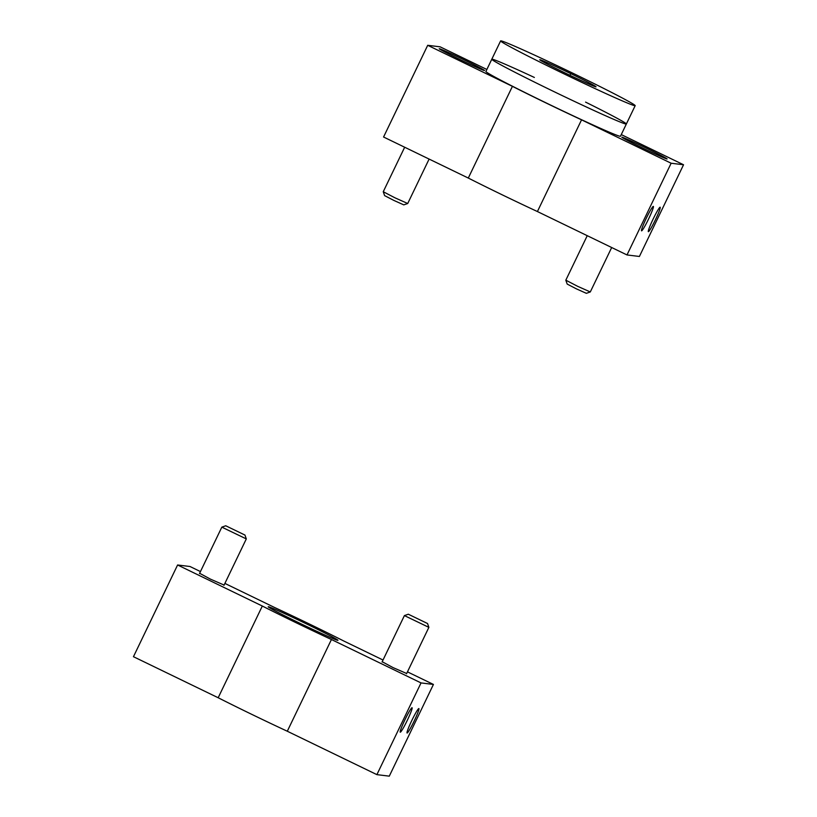 <?xml version="1.0" encoding="UTF-8"?>
<svg xmlns="http://www.w3.org/2000/svg" width="817" height="817" viewBox="0 0 817 817"><rect width="100%" height="100%" fill="white"/><g stroke="black" fill="none" stroke-linecap="round" stroke-linejoin="round"><path stroke-width="1.23" d="M407.458 671.86L433.429 684.442L389.29 776.15L376.892 774.639L287.298 731.235A78.064 2.318 -154.3 0 1 218.18 697.749L133.457 656.705L177.595 564.986L190.004 566.508L200.451 571.573M224.889 583.409L274.716 607.552A78.064 2.318 -154.3 0 1 343.845 641.039L383.03 660.024M411.748 720.635A13.572 1.185 115.8 0 0 406.999 732.91A13.572 1.185 115.8 0 0 414.045 721.299A13.572 1.185 115.8 0 0 418.784 708.564A13.572 1.185 115.8 0 0 411.748 720.635M404.926 719.797A13.572 1.185 115.8 0 0 400.177 732.073A13.572 1.185 115.8 0 0 407.234 720.461A13.572 1.185 115.8 0 0 411.972 707.736A13.572 1.185 115.8 0 0 404.926 719.797M433.429 684.442L421.031 682.92L331.436 639.517A78.064 2.318 -154.3 0 1 262.318 606.03L177.595 564.986M376.892 774.639L421.031 682.92M287.298 731.235L331.436 639.517M218.18 697.749L262.318 606.03M199.634 573.279L210.459 579.151L224.093 585.054M382.203 661.729L393.038 667.601L406.672 673.504M299.543 623.105A38.695 1.144 25.7 0 0 337.942 640.314A38.695 1.144 25.7 0 0 303.577 622.503A38.695 1.144 25.7 0 0 268.211 606.755A38.695 1.144 25.7 0 0 299.543 623.105M408.306 614.221L427.465 623.483L408.306 614.221L404.405 615.589L428.874 627.364L406.529 673.79M225.737 525.77L244.896 535.033L225.737 525.77L221.836 527.139L246.305 538.914L223.96 585.34M486.861 69.476L440.108 46.824L427.71 45.303L383.571 137.011L468.294 178.055A78.064 2.318 25.7 0 0 537.412 211.542L626.996 254.945L639.405 256.467L683.543 164.758L621.267 134.591M427.71 45.303L512.422 86.347L468.294 178.055M512.422 86.347A78.064 2.318 25.7 0 0 581.551 119.833L537.412 211.542M581.551 119.833L671.135 163.237L626.996 254.945M648.688 218.762A13.572 1.185 115.8 0 0 653.253 206.395A13.572 1.185 115.8 0 0 646.38 218.088A13.572 1.185 115.8 0 0 641.457 230.731A13.572 1.185 115.8 0 0 648.688 218.762M655.51 219.589A13.572 1.185 115.8 0 0 660.065 207.222A13.572 1.185 115.8 0 0 653.202 218.925A13.572 1.185 115.8 0 0 648.279 231.568A13.572 1.185 115.8 0 0 655.51 219.589M671.135 163.237L683.543 164.758M464.199 59.907A25.113 0.746 -154.3 0 1 484.532 70.517A25.113 0.746 -154.3 0 1 461.574 60.295A25.113 0.746 -154.3 0 1 439.27 48.734A25.113 0.746 -154.3 0 1 464.199 59.907M646.768 148.357A25.113 0.746 -154.3 0 1 667.101 158.968A25.113 0.746 -154.3 0 1 644.153 148.745A25.113 0.746 -154.3 0 1 621.839 137.185A25.113 0.746 -154.3 0 1 646.768 148.357M570.552 73.53L570.95 73.724A31.23 0.929 25.7 0 1 593.489 85.152L593.653 85.244A31.23 0.929 25.7 0 1 596.012 86.837A31.23 0.929 25.7 0 1 590.834 84.907L590.599 84.805A31.23 0.929 25.7 0 1 565.252 73.03L564.843 72.836A31.23 0.929 25.7 0 1 542.314 61.408L542.151 61.316A31.23 0.929 25.7 0 1 539.761 59.774A31.23 0.929 25.7 0 1 544.97 61.663L545.205 61.765A31.23 0.929 25.7 0 1 570.552 73.53M500.954 40.85A74.674 2.216 25.7 0 0 500.617 40.901A74.674 2.216 25.7 0 0 566.937 75.276A74.674 2.216 25.7 0 0 635.187 105.659A74.674 2.216 25.7 0 0 571.798 72.703A74.674 2.216 25.7 0 0 500.954 40.85M585.564 102.105A74.674 2.216 -154.3 0 1 626.353 124L620.471 136.235A74.674 2.216 -154.3 0 1 620.134 136.286A74.674 2.216 -154.3 0 1 549.29 104.433A74.674 2.216 -154.3 0 1 485.901 71.467L491.793 59.243A74.674 2.216 25.7 0 0 558.113 93.618A74.674 2.216 25.7 0 0 626.353 124A74.674 2.216 -154.3 0 1 626.016 124.051A74.674 2.216 -154.3 0 1 555.182 92.209A74.674 2.216 -154.3 0 1 491.793 59.243A74.674 2.216 -154.3 0 1 534.359 77.452M544.531 62.623L544.99 61.663M569.96 75.297L570.766 73.632M611.678 247.531L590.293 291.955L577.537 286.267L565.824 280.18L587.239 235.684M590.283 291.965L586.351 293.323L576.383 288.85L567.192 284.081L565.824 280.2M429.109 159.08L407.724 203.504L394.958 197.816L383.255 191.729L404.67 147.234M407.714 203.515L403.782 204.873L393.814 200.4L384.623 195.631L383.255 191.75M382.06 662.015L404.405 615.589M427.516 623.463L428.874 627.354M199.491 573.565L221.836 527.139M244.937 535.012L246.305 538.903M626.353 124L635.187 105.659M491.793 59.243L500.617 40.901"/></g></svg>

